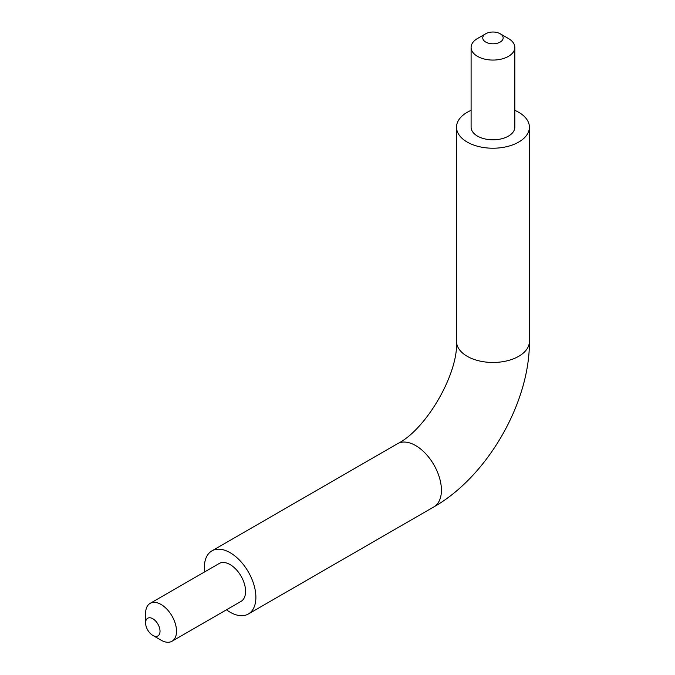 <?xml version="1.0" encoding="UTF-8"?>
<svg xmlns="http://www.w3.org/2000/svg" width="675" height="675" viewBox="0 0 675 675"><rect width="100%" height="100%" fill="white"/><g stroke="black" fill="none" stroke-linecap="round" stroke-linejoin="round"><path stroke-width="1.01" d="M485.747 42.078A10.201 5.889 0 0 0 500.175 42.078A10.201 5.889 0 0 0 500.175 33.75L500.175 33.75A10.201 5.889 0 0 0 485.747 33.75A10.201 5.889 0 0 0 485.747 42.078M471.099 110.354A36.442 21.043 0 0 0 456.519 127.178A36.442 21.043 0 0 0 467.193 142.062A36.442 21.043 0 0 0 506.908 146.618A36.442 21.043 0 0 0 529.403 127.178A36.442 21.043 0 0 0 518.729 112.303A36.442 21.043 0 0 0 514.831 110.354M485.747 33.75L477.503 38.509A21.862 12.623 0 0 0 471.099 47.436L471.099 127.178A21.862 12.623 0 0 0 477.503 136.105A21.862 12.623 0 0 0 501.331 138.847A21.862 12.623 0 0 0 514.831 127.178L514.831 47.436A21.862 12.623 0 0 0 508.427 38.509L500.175 33.75M471.099 47.436A21.862 12.623 0 0 0 477.503 56.362A21.862 12.623 0 0 0 501.331 59.105A21.862 12.623 0 0 0 514.831 47.436M204.609 571.919A36.442 21.043 60 0 1 211.899 550.884A36.442 21.043 60 0 1 230.116 552.69A36.442 21.043 60 0 1 253.927 584.803A36.442 21.043 60 0 1 248.341 614.005A36.442 21.043 60 0 1 230.116 612.2A36.442 21.043 60 0 1 226.471 609.795M152.812 635.403L161.055 640.17A21.862 12.623 -120 0 0 171.99 641.25L241.051 601.374A21.862 12.623 -120 0 0 244.401 583.858A21.862 12.623 -120 0 0 230.116 564.587A21.862 12.623 -120 0 0 219.181 563.507L150.12 603.374A21.862 12.623 -120 0 0 145.597 613.389L145.597 622.907A10.201 5.889 -120 0 0 152.812 635.403A10.201 5.889 -120 0 0 160.026 631.243A10.201 5.889 -120 0 0 152.812 618.739A10.201 5.889 -120 0 0 145.597 622.907M171.99 641.25A21.862 12.623 -120 0 0 175.34 623.725A21.862 12.623 -120 0 0 161.055 604.462A21.862 12.623 -120 0 0 150.12 603.374M211.899 550.884L397.432 443.762C426.187 429.528 458.57 373.444 456.519 341.423A36.442 21.043 0 0 0 467.193 356.299A36.442 21.043 0 0 0 506.908 360.863A36.442 21.043 0 0 0 529.403 341.423C529.926 402.671 487.181 476.71 433.873 506.883L248.341 614.005M397.432 443.762A36.442 21.043 60 0 1 415.657 445.568A36.442 21.043 60 0 1 439.459 477.681A36.442 21.043 60 0 1 433.873 506.883M456.519 341.423L456.519 127.178M529.403 127.178L529.403 341.423"/></g></svg>
